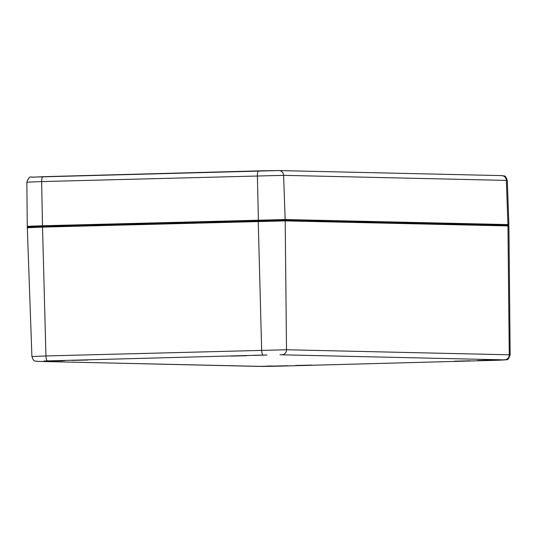 <?xml version="1.0" encoding="UTF-8"?>
<svg xmlns="http://www.w3.org/2000/svg" width="537" height="537" viewBox="0 0 537 537"><rect width="100%" height="100%" fill="white"/><g stroke="black" fill="none" stroke-linecap="round" stroke-linejoin="round"><path stroke-width="0.81" d="M261.613 366.449L276.072 366.227L270.017 365.986L260.425 366.435A4.981 4.759 91.3 0 1 259.975 366.429M497.571 360.253L505.216 359.877L487.314 360.126L478.467 360.582L497.571 360.253L279.052 366.153A4.981 1.463 88.5 0 0 279.072 366.153A4.981 1.463 88.5 0 0 279.099 366.153M44.719 360.985L62.634 360.857L46.766 360.924L266.218 355.004M279.052 366.153L276.072 366.227M295.733 365.455L311.675 365.093M280.676 354.782L505.216 359.877M260.425 366.435L37.073 361.361M454.349 361.173L470.291 360.81M230.615 356.098L246.55 355.736M71.998 360.381L87.94 360.018M500.336 360.159L494.792 360.334A4.981 1.463 88.5 0 0 494.792 360.334L273.729 366.281M503.766 360.018C506.854 358.689 507.337 362.401 510.15 354.87L509.271 354.803A4.981 4.759 91.3 0 1 504.626 359.844M47.518 360.904A4.981 1.463 -91.5 0 1 45.947 355.957L31.918 356.541C34.073 362.663 34.717 360.434 37.442 361.388A4.981 4.759 91.3 0 0 37.664 361.388M281.865 354.796A4.981 4.759 -88.7 0 0 286.51 349.755L45.947 355.957L42.524 227.111L285.201 220.882A0.665 0.638 -88.7 0 0 284.55 220.224L258.418 220.62L258.237 221.291L261.66 350.137A4.981 1.463 -91.5 0 0 263.237 355.085M508.351 225.332L508.881 224.647L507.928 224.58A0.665 0.638 91.3 0 1 507.317 225.272A0.665 0.638 91.3 0 0 507.311 225.272L284.61 220.224M258.411 220.62L28.877 227.124M507.337 225.272L508.915 225.996L507.955 225.929L509.271 354.803L286.51 349.755L285.201 220.882L507.955 225.929A0.665 0.638 91.3 0 0 507.337 225.272L284.576 220.224L42.698 226.446L42.524 227.111L27.306 227.748C26.508 226.923 31.636 226.493 42.698 226.446L42.49 225.768L31.488 226.124L27.273 226.399L27.837 227.064M501.504 175.612A4.981 4.759 91.3 0 1 506.371 180.398L507.928 224.58L285.167 219.532L283.61 175.351A4.981 4.759 -88.7 0 0 278.743 170.565L258.727 170.873A4.981 1.463 88.5 0 0 258.706 170.873A4.981 1.463 88.5 0 0 257.377 175.753L258.418 220.62L284.55 220.224A0.665 0.638 -88.7 0 0 285.167 219.532L42.49 225.768L41.658 181.573L283.61 175.351L506.371 180.398L507.304 180.466L508.881 224.647M42.973 176.693L32.428 177.21M258.686 170.873L43.014 176.693A4.981 1.463 88.5 0 0 42.994 176.693A4.981 1.463 88.5 0 0 41.658 181.573L26.85 182.191C28.347 177.969 29.944 176.284 31.643 177.136L278.965 170.565L501.726 175.612C503.901 176.599 505.095 173.968 507.304 180.466M260.371 366.362L287.866 365.737M263.727 366.442L37.442 361.388M477.668 360.495L505.169 359.871M43.927 361.012L64.615 360.676M279.918 354.782L281.918 354.809M266.996 354.991L254.424 355.434M510.15 354.87L508.915 225.996M31.918 356.541L27.306 227.748M26.85 182.191L27.273 226.399"/></g></svg>
